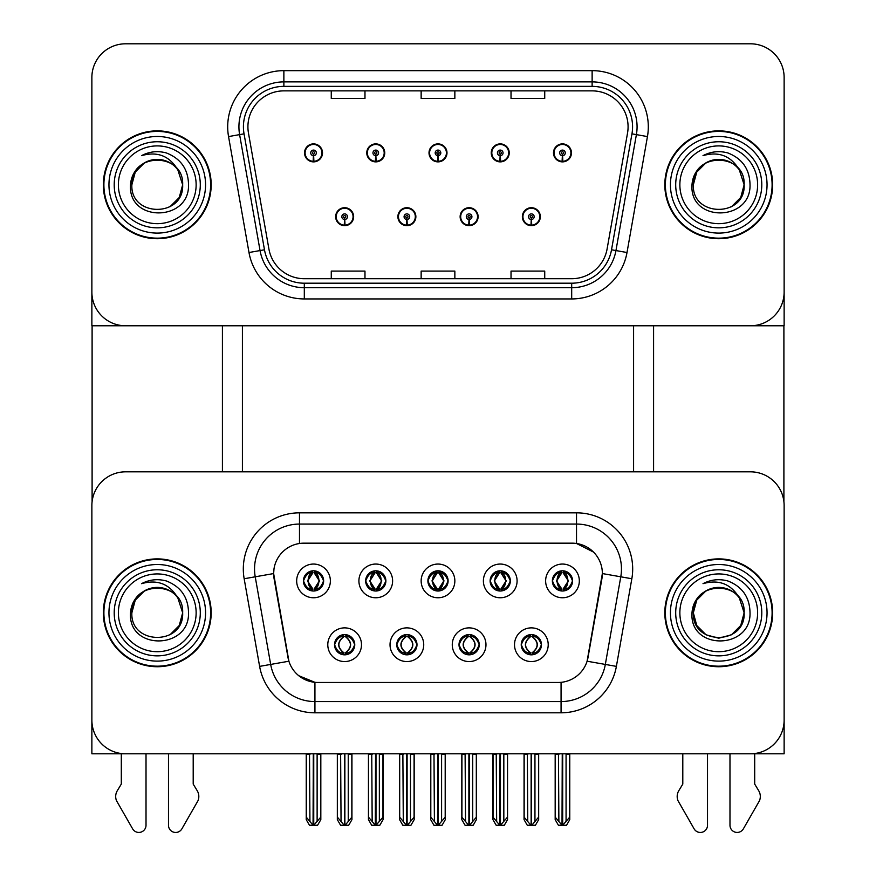<?xml version="1.0" encoding="UTF-8"?>
<svg xmlns="http://www.w3.org/2000/svg" width="876" height="876" viewBox="0 0 876 876"><rect width="100%" height="100%" fill="white"/><g stroke="black" fill="none" stroke-linecap="round" stroke-linejoin="round"><path stroke-width="1.31" d="M427.893 580.908A10.107 10.107 0 0 0 438 591.015A10.107 10.107 0 0 0 448.107 580.908A10.107 10.107 0 0 0 438 570.802A10.107 10.107 0 0 0 427.893 580.908L427.981 580.908C430.072 586.559 432.7 589.274 435.865 589.077L435.175 590.621M421.148 580.908A16.852 16.852 0 0 0 438 597.76A16.852 16.852 0 0 0 454.852 580.908A16.852 16.852 0 0 0 438 564.056A16.852 16.852 0 0 0 421.148 580.908M459.013 644.725A10.107 10.107 0 0 0 469.12 654.832A10.107 10.107 0 0 0 479.227 644.725A10.107 10.107 0 0 0 469.12 634.607A10.107 10.107 0 0 0 459.013 644.725L459.101 644.725C461.017 650.167 463.645 652.883 466.985 652.894L468.178 652.894C461.488 647.441 461.488 641.998 468.178 636.545L466.985 636.545C463.7 636.48 461.083 639.206 459.101 644.725M452.268 644.725A16.852 16.852 0 0 0 469.12 661.566A16.852 16.852 0 0 0 485.972 644.725A16.852 16.852 0 0 0 469.12 627.873A16.852 16.852 0 0 0 452.268 644.725M490.122 580.908A10.107 10.107 0 0 0 500.24 591.015A10.107 10.107 0 0 0 510.347 580.908A10.107 10.107 0 0 0 500.24 570.802A10.107 10.107 0 0 0 490.122 580.908L490.221 580.908C492.312 586.559 494.94 589.274 498.094 589.077L497.415 590.621M483.388 580.908A16.852 16.852 0 0 0 500.24 597.76A16.852 16.852 0 0 0 517.092 580.908A16.852 16.852 0 0 0 500.24 564.056A16.852 16.852 0 0 0 483.388 580.908M552.362 580.908A10.107 10.107 0 0 0 562.48 591.015A10.107 10.107 0 0 0 572.586 580.908A10.107 10.107 0 0 0 562.48 570.802A10.107 10.107 0 0 0 552.362 580.908L552.46 580.908C554.552 586.559 557.18 589.274 560.333 589.077L559.644 590.621M545.628 580.908A16.852 16.852 0 0 0 562.48 597.76A16.852 16.852 0 0 0 579.332 580.908A16.852 16.852 0 0 0 562.48 564.056A16.852 16.852 0 0 0 545.628 580.908M365.653 580.908A10.107 10.107 0 0 0 375.76 591.015A10.107 10.107 0 0 0 385.878 580.908A10.107 10.107 0 0 0 375.76 570.802A10.107 10.107 0 0 0 365.653 580.908L365.741 580.908C367.843 586.559 370.46 589.274 373.625 589.077L372.935 590.621M358.908 580.908A16.852 16.852 0 0 0 375.76 597.76A16.852 16.852 0 0 0 392.612 580.908A16.852 16.852 0 0 0 375.76 564.056A16.852 16.852 0 0 0 358.908 580.908M303.414 580.908A10.107 10.107 0 0 0 313.52 591.015A10.107 10.107 0 0 0 323.638 580.908A10.107 10.107 0 0 0 313.52 570.802A10.107 10.107 0 0 0 303.414 580.908L303.512 580.908C305.604 586.559 308.232 589.274 311.385 589.077L310.695 590.621M296.668 580.908A16.852 16.852 0 0 0 313.52 597.76A16.852 16.852 0 0 0 330.372 580.908A16.852 16.852 0 0 0 313.52 564.056A16.852 16.852 0 0 0 296.668 580.908M334.533 644.725A10.107 10.107 0 0 0 344.64 654.832A10.107 10.107 0 0 0 354.758 644.725A10.107 10.107 0 0 0 344.64 634.607A10.107 10.107 0 0 0 334.533 644.725L334.621 644.725C336.537 650.167 339.165 652.883 342.505 652.894L343.699 652.894C337.019 647.441 337.019 641.998 343.699 636.545L342.505 636.545C339.231 636.48 336.603 639.206 334.621 644.725M327.788 644.725A16.852 16.852 0 0 0 344.64 661.566A16.852 16.852 0 0 0 361.492 644.725A16.852 16.852 0 0 0 344.64 627.873A16.852 16.852 0 0 0 327.788 644.725M396.773 644.725A10.107 10.107 0 0 0 406.88 654.832A10.107 10.107 0 0 0 416.987 644.725A10.107 10.107 0 0 0 406.88 634.607A10.107 10.107 0 0 0 396.773 644.725L396.861 644.725C398.777 650.167 401.405 652.883 404.745 652.894L405.938 652.894C399.248 647.441 399.248 641.998 405.938 636.545L404.745 636.545C401.471 636.48 398.843 639.206 396.861 644.725M390.028 644.725A16.852 16.852 0 0 0 406.88 661.566A16.852 16.852 0 0 0 423.732 644.725A16.852 16.852 0 0 0 406.88 627.873A16.852 16.852 0 0 0 390.028 644.725M521.242 644.725A10.107 10.107 0 0 0 531.36 654.832A10.107 10.107 0 0 0 541.467 644.725A10.107 10.107 0 0 0 531.36 634.607A10.107 10.107 0 0 0 521.242 644.725L521.34 644.725C523.257 650.167 525.885 652.883 529.224 652.894L530.418 652.894C523.728 647.441 523.728 641.998 530.418 636.545L529.224 636.545C525.939 636.48 523.311 639.206 521.34 644.725M514.508 644.725A16.852 16.852 0 0 0 531.36 661.566A16.852 16.852 0 0 0 548.212 644.725A16.852 16.852 0 0 0 531.36 627.873A16.852 16.852 0 0 0 514.508 644.725M273.64 573.495A30.331 30.331 0 0 0 274.1 578.762L287.974 657.405A30.331 30.331 0 0 0 317.846 682.47L558.154 682.47A30.331 30.331 0 0 0 588.026 657.405L601.9 578.762A30.331 30.331 0 0 0 572.028 543.164L303.972 543.164A30.331 30.331 0 0 0 273.64 573.495L273.98 569.006M91.871 505.529L91.871 753.809L784.13 753.809L784.13 505.529A33.704 33.704 0 0 0 750.425 471.825L125.575 471.825A33.704 33.704 0 0 0 91.871 505.529L91.871 720.105A33.704 33.704 0 0 0 125.575 753.809L750.425 753.809A33.704 33.704 0 0 0 784.13 720.105L784.13 505.529M633.589 325.784L633.589 471.825M242.411 325.784L242.411 471.825M335.661 216.701A8.99 8.99 0 0 0 344.64 225.679A8.99 8.99 0 0 0 353.63 216.701A8.99 8.99 0 0 0 344.64 207.711A8.99 8.99 0 0 0 335.661 216.701M397.89 216.701A8.99 8.99 0 0 0 406.88 225.679A8.99 8.99 0 0 0 415.87 216.701A8.99 8.99 0 0 0 406.88 207.711A8.99 8.99 0 0 0 397.89 216.701M460.13 216.701A8.99 8.99 0 0 0 469.12 225.679A8.99 8.99 0 0 0 478.11 216.701A8.99 8.99 0 0 0 469.12 207.711A8.99 8.99 0 0 0 460.13 216.701M491.25 152.884A8.99 8.99 0 0 0 500.24 161.874A8.99 8.99 0 0 0 509.23 152.884A8.99 8.99 0 0 0 500.24 143.894A8.99 8.99 0 0 0 491.25 152.884M429.01 152.884A8.99 8.99 0 0 0 438 161.874A8.99 8.99 0 0 0 446.99 152.884A8.99 8.99 0 0 0 438 143.894A8.99 8.99 0 0 0 429.01 152.884M366.77 152.884A8.99 8.99 0 0 0 375.76 161.874A8.99 8.99 0 0 0 384.75 152.884A8.99 8.99 0 0 0 375.76 143.894A8.99 8.99 0 0 0 366.77 152.884M304.541 152.884A8.99 8.99 0 0 0 313.52 161.874A8.99 8.99 0 0 0 322.51 152.884A8.99 8.99 0 0 0 313.52 143.894A8.99 8.99 0 0 0 304.541 152.884M522.37 216.701A8.99 8.99 0 0 0 531.36 225.679A8.99 8.99 0 0 0 540.339 216.701A8.99 8.99 0 0 0 531.36 207.711A8.99 8.99 0 0 0 522.37 216.701M553.49 152.884A8.99 8.99 0 0 0 562.48 161.874A8.99 8.99 0 0 0 571.459 152.884A8.99 8.99 0 0 0 562.48 143.894A8.99 8.99 0 0 0 553.49 152.884M784.13 325.784L784.13 77.504A33.704 33.704 0 0 0 750.425 43.8L125.575 43.8A33.704 33.704 0 0 0 91.871 77.504L91.871 325.784L784.13 325.784M103.335 612.817A53.929 53.929 0 0 0 157.253 666.735A53.929 53.929 0 0 0 211.182 612.817A53.929 53.929 0 0 0 157.253 558.888A53.929 53.929 0 0 0 103.335 612.817M664.818 612.817A53.929 53.929 0 0 0 718.747 666.735A53.929 53.929 0 0 0 772.665 612.817A53.929 53.929 0 0 0 718.747 558.888A53.929 53.929 0 0 0 664.818 612.817M299.483 512.832L576.518 512.832A56.173 56.173 0 0 1 631.837 578.751L616.386 666.384A56.173 56.173 0 0 1 561.067 712.801L314.933 712.801A56.173 56.173 0 0 1 259.614 666.384L244.163 578.751A56.173 56.173 0 0 1 299.483 512.832L299.483 524.067L576.518 524.067A44.939 44.939 0 0 1 620.777 576.802L605.327 664.435A44.939 44.939 0 0 1 561.067 701.567L314.933 701.567A44.939 44.939 0 0 1 270.673 664.435L255.223 576.802A44.939 44.939 0 0 1 299.483 524.067L299.483 543.492L572.028 543.164L576.518 543.492L593.468 552.044M558.154 682.47L317.846 682.47M314.933 712.801L314.933 682.327L298.738 675.703M631.837 578.751L602.36 573.561L587.095 661.216L616.386 666.384M259.614 666.384L288.905 661.216L273.64 573.561L255.223 576.802A44.939 44.939 0 0 1 254.544 569.006M588.026 657.405L587.851 658.358M288.149 658.358L287.974 657.405M750.425 471.825L125.575 471.825M103.335 184.792A53.929 53.929 0 0 0 157.253 238.71A53.929 53.929 0 0 0 211.182 184.792A53.929 53.929 0 0 0 157.253 130.863A53.929 53.929 0 0 0 103.335 184.792M664.818 184.792A53.929 53.929 0 0 0 718.747 238.71A53.929 53.929 0 0 0 772.665 184.792A53.929 53.929 0 0 0 718.747 130.863A53.929 53.929 0 0 0 664.818 184.792M247.919 126.823A35.949 35.949 0 0 1 283.868 90.874L592.132 90.874A35.949 35.949 0 0 1 627.534 133.064L607.09 249.003A35.949 35.949 0 0 1 571.689 278.71L304.311 278.71A35.949 35.949 0 0 1 268.91 249.003L248.466 133.064A35.949 35.949 0 0 1 247.919 126.823M243.418 126.823A40.438 40.438 0 0 0 244.043 133.842L264.475 249.78A40.438 40.438 0 0 0 304.311 283.2L571.689 283.2A40.438 40.438 0 0 0 611.525 249.78L631.957 133.842A40.438 40.438 0 0 0 592.132 86.374L283.868 86.374A40.438 40.438 0 0 0 243.418 126.823M228.548 136.579A56.173 56.173 0 0 1 283.868 70.649L592.132 70.649A56.173 56.173 0 0 1 647.452 136.579L627.008 252.518A56.173 56.173 0 0 1 571.689 298.935L304.311 298.935A56.173 56.173 0 0 1 248.992 252.518L228.548 136.579L239.608 134.619A44.939 44.939 0 0 1 283.868 81.884L592.132 81.884A44.939 44.939 0 0 1 636.392 134.619L615.948 250.558A44.939 44.939 0 0 1 571.689 287.7L304.311 287.7A44.939 44.939 0 0 1 260.052 250.558L239.608 134.619A44.939 44.939 0 0 1 238.929 126.823M750.425 43.8L125.575 43.8M91.871 77.504L91.871 292.08A33.704 33.704 0 0 0 125.575 325.784L750.425 325.784A33.704 33.704 0 0 0 784.13 292.08L784.13 77.504M421.148 90.874L421.148 98.484L454.852 98.484L454.852 90.874M331.27 90.874L331.27 98.484L364.974 98.484L364.974 90.874M511.026 90.874L511.026 98.484L544.73 98.484L544.73 90.874M454.852 278.71L454.852 271.1L421.148 271.1L421.148 278.71M364.974 278.71L364.974 271.1L331.27 271.1L331.27 278.71M544.73 278.71L544.73 271.1L511.026 271.1L511.026 278.71M533.101 654.679L532.301 652.894L533.495 652.894C536.769 652.959 539.397 650.233 541.379 644.703C539.452 639.272 536.824 636.545 533.495 636.545L534.185 635.012M533.101 634.761L532.301 636.545L533.495 636.545M530.746 652.894L529.903 654.722L530.757 652.894C523.651 647.441 523.651 641.998 530.757 636.545L529.903 634.717L530.757 636.545C523.881 641.998 523.881 647.441 530.746 652.894M530.418 636.545L529.619 634.761M532.301 636.545C538.981 641.998 538.981 647.441 532.301 652.894L531.962 652.894C538.828 647.441 538.828 641.998 531.962 636.545L532.805 634.717M532.301 652.894L532.805 654.722M527.341 753.809L527.757 821.524L530.9 825.258L531.82 825.258L538.543 817.231L538.543 754.367L534.951 754.367L534.951 821.524M531.579 753.809L531.579 825.258M535.367 753.809L534.951 754.367M538.543 753.809L538.543 754.367M531.13 825.258L531.13 753.809M524.166 753.809L524.166 817.231L527.757 821.524M527.757 754.367L524.166 754.367M558.461 753.809L558.877 821.524L562.02 825.258L562.25 753.809M562.699 753.809L562.699 825.258L569.663 817.231L569.663 754.367L566.071 754.367L566.487 753.809M555.285 753.809L555.285 817.231L558.877 821.524M558.877 754.367L555.285 754.367M566.071 821.524L566.071 754.367M569.663 753.809L569.663 754.367M560.739 590.873L561.527 589.077L560.333 589.077M560.739 570.955L561.527 572.74L560.333 572.74C557.081 572.685 554.453 575.412 552.46 580.908M572.586 580.908L572.488 580.908C570.55 575.477 567.922 572.751 564.615 572.74L563.421 572.74L568.513 580.908L563.421 589.077L564.615 589.077L565.305 590.621M572.488 580.908C570.473 586.46 567.845 589.176 564.615 589.077M561.527 589.077L556.632 580.908L561.866 572.74L561.023 570.9L561.877 572.74C555.592 572.959 555.395 588.026 561.877 589.077L561.034 590.917L561.866 589.077L556.435 580.908L561.527 572.74M563.082 572.74L563.082 572.74C569.356 572.959 569.553 588.026 563.082 589.077L563.925 590.917L563.082 589.077L568.316 580.908L563.082 572.74L563.925 570.9L563.082 572.74M470.861 654.679L470.062 652.894L471.255 652.894C474.529 652.959 477.157 650.233 479.139 644.703C477.212 639.272 474.584 636.545 471.255 636.545L471.945 635.012M470.861 634.761L470.062 636.545L471.255 636.545M468.507 652.894L467.675 654.722L468.518 652.894C461.411 647.441 461.411 641.998 468.518 636.545L467.675 634.717L468.518 636.545C461.652 641.998 461.652 647.441 468.507 652.894M468.178 636.545L467.379 634.761M470.062 636.545L470.565 634.717L470.062 636.545C476.752 641.998 476.752 647.441 470.062 652.894L470.565 654.722L469.722 652.894C476.588 647.441 476.588 641.998 469.722 636.545C476.829 641.998 476.829 647.441 469.722 652.894L470.062 652.894M465.112 753.809L465.528 821.524L468.66 825.258L469.58 825.258L476.314 817.231L476.314 754.367L472.712 754.367L472.712 821.524M469.339 753.809L469.339 825.258M473.128 753.809L472.712 754.367M476.314 753.809L476.314 754.367M468.89 825.258L468.89 753.809M461.926 753.809L461.926 817.231L465.528 821.524M465.528 754.367L461.926 754.367M408.621 654.679L407.822 652.894L409.015 652.894C412.3 652.959 414.928 650.233 416.899 644.703C414.972 639.272 412.344 636.545 409.015 636.545L409.705 635.012M408.621 634.761L407.822 636.545L409.015 636.545M406.278 652.894L405.435 654.722L406.278 652.894C399.171 647.441 399.171 641.998 406.278 636.545L405.435 634.717L406.278 636.545C399.412 641.998 399.412 647.441 406.278 652.894M405.938 636.545L405.139 634.761M407.822 636.545L408.325 634.717L407.822 636.545C414.512 641.998 414.512 647.441 407.822 652.894L408.325 654.722L407.482 652.894C414.348 647.441 414.348 641.998 407.493 636.545C414.589 641.998 414.589 647.441 407.482 652.894L407.822 652.894M402.872 753.809L403.288 821.524L406.42 825.258L407.34 825.258L414.074 817.231L414.074 754.367L410.472 754.367L410.472 821.524M407.11 753.809L407.11 825.258M410.888 753.809L410.472 754.367M414.074 753.809L414.074 754.367M406.661 825.258L406.661 753.809M399.686 753.809L399.686 817.231L403.288 821.524M403.288 754.367L399.686 754.367M346.381 654.679L345.582 652.894L346.776 652.894C350.061 652.959 352.689 650.233 354.66 644.703C352.732 639.272 350.104 636.545 346.776 636.545L347.465 635.012M346.381 634.761L345.582 636.545L346.776 636.545M342.899 634.761L344.038 636.545C337.172 641.998 337.172 647.441 344.038 652.894L343.195 654.722M343.699 636.545L343.195 634.717M345.582 636.545L346.097 634.717L345.582 636.545C352.272 641.998 352.272 647.441 345.582 652.894L346.097 654.722L345.243 652.894C352.119 647.441 352.119 641.998 345.254 636.545C352.349 641.998 352.349 647.441 345.243 652.894L345.582 652.894M340.633 753.809L341.049 821.524L344.18 825.258L345.1 825.258L351.834 817.231L351.834 754.367L348.243 754.367L348.243 821.524M344.87 753.809L344.87 825.258M348.659 753.809L348.243 754.367M351.834 753.809L351.834 754.367M344.421 825.258L344.421 753.809M337.457 753.809L337.457 817.231L341.049 821.524M341.049 754.367L337.457 754.367M496.232 753.809L496.648 821.524L499.78 825.258L500.01 753.809M500.459 753.809L500.459 825.258L507.423 817.231L507.423 754.367L503.831 754.367L504.248 753.809M493.046 753.809L493.046 817.231L496.648 821.524M496.648 754.367L493.046 754.367M503.831 821.524L503.831 754.367M507.423 753.809L507.423 754.367M498.499 590.873L499.298 589.077L498.094 589.077M498.499 570.955L499.298 572.74L498.094 572.74C494.841 572.685 492.213 575.412 490.221 580.908M510.347 580.908L510.259 580.908C508.31 575.477 505.682 572.751 502.375 572.74L501.181 572.74L506.284 580.908L501.181 589.077L502.375 589.077L503.065 590.621M510.259 580.908C508.233 586.46 505.605 589.176 502.375 589.077M499.298 589.077L494.392 580.908L499.627 572.74C493.363 572.959 493.155 588.026 499.638 589.077L494.195 580.908L499.298 572.74M500.853 572.74L500.853 572.74C507.116 572.959 507.313 588.026 500.842 589.077L501.685 590.917L500.853 589.077L506.076 580.908L500.853 572.74L501.685 570.9L500.842 572.74M433.992 753.809L434.408 821.524L437.54 825.258L437.77 753.809M438.23 753.809L438.23 825.258L445.194 817.231L445.194 754.367L441.592 754.367L442.008 753.809M430.806 753.809L430.806 817.231L434.408 821.524M434.408 754.367L430.806 754.367M441.592 821.524L441.592 754.367M445.194 753.809L445.194 754.367M436.259 590.873L437.058 589.077L435.865 589.077M436.259 570.955L437.058 572.74L435.865 572.74C432.602 572.685 429.974 575.412 427.981 580.908M448.107 580.908L448.019 580.908C446.07 575.477 443.442 572.751 440.135 572.74L438.942 572.74L444.044 580.908L438.942 589.077L440.135 589.077L440.825 590.621M448.019 580.908C445.993 586.46 443.365 589.176 440.135 589.077M437.058 589.077L432.164 580.908L437.387 572.74C431.123 572.959 430.926 588.026 437.398 589.077L431.956 580.908L437.058 572.74M439.456 570.9L438.613 572.74C444.877 572.959 445.074 588.026 438.602 589.077L439.445 590.917M371.752 753.809L372.169 821.524L375.3 825.258L375.541 753.809M375.99 753.809L375.99 825.258L382.954 817.231L382.954 754.367L379.352 754.367L379.768 753.809M368.577 753.809L368.577 817.231L372.169 821.524M372.169 754.367L368.577 754.367M379.352 821.524L379.352 754.367M382.954 753.809L382.954 754.367M374.019 590.873L374.819 589.077L373.625 589.077M374.019 570.955L374.819 572.74L373.625 572.74C370.362 572.685 367.745 575.412 365.741 580.908M385.878 580.908L385.779 580.908C383.83 575.477 381.202 572.751 377.906 572.74L376.702 572.74L381.805 580.908L376.702 589.077L377.906 589.077L378.585 590.621M385.779 580.908C383.754 586.46 381.126 589.176 377.906 589.077M374.819 589.077L369.924 580.908L375.147 572.74C368.884 572.959 368.686 588.026 375.158 589.077L369.716 580.908L374.819 572.74M376.373 572.74L376.373 572.74C382.637 572.959 382.845 588.026 376.362 589.077L377.206 590.917L376.373 589.077L381.608 580.908L376.373 572.74L377.217 570.9L376.362 572.74M309.513 753.809L309.929 821.524L313.06 825.258L313.301 753.809M313.75 753.809L313.75 825.258L320.715 817.231L320.715 754.367L317.123 754.367L317.539 753.809M306.337 753.809L306.337 817.231L309.929 821.524M309.929 754.367L306.337 754.367M317.123 821.524L317.123 754.367M320.715 753.809L320.715 754.367M311.779 590.873L312.579 589.077L311.385 589.077M311.779 570.955L312.579 572.74L311.385 572.74C308.133 572.685 305.505 575.412 303.512 580.908M323.638 580.908L323.54 580.908C321.591 575.477 318.963 572.751 315.667 572.74L314.473 572.74L319.565 580.908L314.473 589.077L315.667 589.077L316.356 590.621M323.54 580.908C321.514 586.46 318.886 589.176 315.667 589.077M312.579 589.077L307.684 580.908L312.918 572.74C306.644 572.959 306.447 588.026 312.918 589.077L307.487 580.908L312.579 572.74M314.134 572.74L314.977 570.9L314.123 572.74C320.408 572.959 320.605 588.026 314.123 589.077L314.966 590.917L314.134 589.077L319.368 580.908L314.134 572.74M531.239 219.504L530.987 225.11A8.421 8.421 0 0 1 522.928 216.701A8.421 8.421 0 0 1 531.36 208.269A8.421 8.421 0 0 1 539.78 216.701A8.421 8.421 0 0 1 531.721 225.11L531.48 219.504A2.803 2.803 0 0 0 534.163 216.701A2.803 2.803 0 0 0 531.36 213.886A2.803 2.803 0 0 0 528.546 216.701A2.803 2.803 0 0 0 531.239 219.504L531.305 217.817A1.128 1.128 0 0 1 530.232 216.701A1.128 1.128 0 0 1 531.36 215.573A1.128 1.128 0 0 1 532.477 216.701A1.128 1.128 0 0 1 531.404 217.817L531.48 219.504M540.054 218.945L539.474 218.945M539.474 214.445L540.054 214.445M523.235 218.945L522.654 218.945M522.654 214.445L523.235 214.445M538.663 753.809L538.663 819.64L535.411 825.258L531.82 825.258M524.056 753.809L524.056 819.64L527.297 825.258L530.9 825.258M562.348 155.687L562.107 161.304A8.421 8.421 0 0 1 554.048 152.884A8.421 8.421 0 0 1 562.48 144.463A8.421 8.421 0 0 1 570.9 152.884A8.421 8.421 0 0 1 562.841 161.304L562.6 155.687A2.803 2.803 0 0 0 565.283 152.884A2.803 2.803 0 0 0 562.48 150.081A2.803 2.803 0 0 0 559.665 152.884A2.803 2.803 0 0 0 562.348 155.687L562.425 154.012A1.128 1.128 0 0 1 561.352 152.884A1.128 1.128 0 0 1 562.48 151.756A1.128 1.128 0 0 1 563.596 152.884A1.128 1.128 0 0 1 562.523 154.012L562.6 155.687M571.174 155.129L570.594 155.129M570.594 150.639L571.174 150.639M554.355 155.129L553.774 155.129M553.774 150.639L554.355 150.639M569.772 753.809L569.772 819.64L566.531 825.258L562.94 825.258M555.176 753.809L555.176 819.64L558.417 825.258L562.02 825.258M92.1 325.784L92.1 501.641M222.416 325.784L222.416 471.825M653.584 325.784L653.584 471.825M783.9 325.784L783.9 501.641M468.999 219.504L468.748 225.11A8.421 8.421 0 0 1 460.688 216.701A8.421 8.421 0 0 1 469.12 208.269A8.421 8.421 0 0 1 477.54 216.701A8.421 8.421 0 0 1 469.481 225.11L469.24 219.504A2.803 2.803 0 0 0 471.923 216.701A2.803 2.803 0 0 0 469.12 213.886A2.803 2.803 0 0 0 466.306 216.701A2.803 2.803 0 0 0 468.999 219.504L469.065 217.817A1.128 1.128 0 0 1 467.992 216.701A1.128 1.128 0 0 1 469.12 215.573A1.128 1.128 0 0 1 470.248 216.701A1.128 1.128 0 0 1 469.164 217.817L469.24 219.504M477.825 218.945L477.245 218.945M477.245 214.445L477.825 214.445M460.995 218.945L460.415 218.945M460.415 214.445L460.995 214.445M476.424 753.809L476.424 819.64L473.182 825.258L469.58 825.258M461.816 753.809L461.816 819.64L465.057 825.258L468.66 825.258M406.76 219.504L406.519 225.11A8.421 8.421 0 0 1 398.46 216.701A8.421 8.421 0 0 1 406.88 208.269A8.421 8.421 0 0 1 415.312 216.701A8.421 8.421 0 0 1 407.252 225.11L407.001 219.504A2.803 2.803 0 0 0 409.694 216.701A2.803 2.803 0 0 0 406.88 213.886A2.803 2.803 0 0 0 404.077 216.701A2.803 2.803 0 0 0 406.76 219.504L406.836 217.817A1.128 1.128 0 0 1 405.752 216.701A1.128 1.128 0 0 1 406.88 215.573A1.128 1.128 0 0 1 408.008 216.701A1.128 1.128 0 0 1 406.935 217.817L407.001 219.504M415.585 218.945L415.005 218.945M415.005 214.445L415.585 214.445M398.755 218.945L398.175 218.945M398.175 214.445L398.755 214.445M414.184 753.809L414.184 819.64L410.943 825.258L407.34 825.258M399.576 753.809L399.576 819.64L402.818 825.258L406.42 825.258M344.52 219.504L344.279 225.11A8.421 8.421 0 0 1 336.22 216.701A8.421 8.421 0 0 1 344.64 208.269A8.421 8.421 0 0 1 353.072 216.701A8.421 8.421 0 0 1 345.013 225.11L344.761 219.504A2.803 2.803 0 0 0 347.454 216.701A2.803 2.803 0 0 0 344.64 213.886A2.803 2.803 0 0 0 341.837 216.701A2.803 2.803 0 0 0 344.52 219.504L344.596 217.817A1.128 1.128 0 0 1 343.523 216.701A1.128 1.128 0 0 1 344.64 215.573A1.128 1.128 0 0 1 345.768 216.701A1.128 1.128 0 0 1 344.695 217.817L344.761 219.504M353.346 218.945L352.765 218.945M352.765 214.445L353.346 214.445M336.526 218.945L335.946 218.945M335.946 214.445L336.526 214.445M351.944 753.809L351.944 819.64L348.703 825.258L345.1 825.258M337.337 753.809L337.337 819.64L340.589 825.258L344.18 825.258M500.119 155.687L499.868 161.304A8.421 8.421 0 0 1 491.808 152.884A8.421 8.421 0 0 1 500.24 144.463A8.421 8.421 0 0 1 508.66 152.884A8.421 8.421 0 0 1 500.601 161.304L500.36 155.687A2.803 2.803 0 0 0 503.043 152.884A2.803 2.803 0 0 0 500.24 150.081A2.803 2.803 0 0 0 497.426 152.884A2.803 2.803 0 0 0 500.119 155.687L500.185 154.012A1.128 1.128 0 0 1 499.112 152.884A1.128 1.128 0 0 1 500.24 151.756A1.128 1.128 0 0 1 501.357 152.884A1.128 1.128 0 0 1 500.284 154.012L500.36 155.687M508.945 155.129L508.354 155.129M508.354 150.639L508.945 150.639M492.115 155.129L491.535 155.129M491.535 150.639L492.115 150.639M507.543 753.809L507.543 819.64L504.302 825.258L500.7 825.258M492.936 753.809L492.936 819.64L496.177 825.258L499.78 825.258M437.88 155.687L437.628 161.304A8.421 8.421 0 0 1 429.579 152.884A8.421 8.421 0 0 1 438 144.463A8.421 8.421 0 0 1 446.421 152.884A8.421 8.421 0 0 1 438.372 161.304L438.12 155.687A2.803 2.803 0 0 0 440.803 152.884A2.803 2.803 0 0 0 438 150.081A2.803 2.803 0 0 0 435.197 152.884A2.803 2.803 0 0 0 437.88 155.687L437.956 154.012A1.128 1.128 0 0 1 436.872 152.884A1.128 1.128 0 0 1 438 151.756A1.128 1.128 0 0 1 439.128 152.884A1.128 1.128 0 0 1 438.044 154.012L438.12 155.687M446.705 155.129L446.125 155.129M446.125 150.639L446.705 150.639M429.875 155.129L429.295 155.129M429.295 150.639L429.875 150.639M445.304 753.809L445.304 819.64L442.062 825.258L438.46 825.258M430.696 753.809L430.696 819.64L433.938 825.258L437.54 825.258M375.64 155.687L375.399 161.304A8.421 8.421 0 0 1 367.34 152.884A8.421 8.421 0 0 1 375.76 144.463A8.421 8.421 0 0 1 384.192 152.884A8.421 8.421 0 0 1 376.132 161.304L375.881 155.687A2.803 2.803 0 0 0 378.574 152.884A2.803 2.803 0 0 0 375.76 150.081A2.803 2.803 0 0 0 372.957 152.884A2.803 2.803 0 0 0 375.64 155.687L375.716 154.012A1.128 1.128 0 0 1 374.643 152.884A1.128 1.128 0 0 1 375.76 151.756A1.128 1.128 0 0 1 376.888 152.884A1.128 1.128 0 0 1 375.815 154.012L375.881 155.687M384.465 155.129L383.885 155.129M383.885 150.639L384.465 150.639M367.646 155.129L367.055 155.129M367.055 150.639L367.646 150.639M383.064 753.809L383.064 819.64L379.823 825.258L376.22 825.258M368.457 753.809L368.457 819.64L371.698 825.258L375.3 825.258M313.4 155.687L313.159 161.304A8.421 8.421 0 0 1 305.1 152.884A8.421 8.421 0 0 1 313.52 144.463A8.421 8.421 0 0 1 321.952 152.884A8.421 8.421 0 0 1 313.893 161.304L313.652 155.687A2.803 2.803 0 0 0 316.335 152.884A2.803 2.803 0 0 0 313.52 150.081A2.803 2.803 0 0 0 310.717 152.884A2.803 2.803 0 0 0 313.4 155.687L313.477 154.012A1.128 1.128 0 0 1 312.404 152.884A1.128 1.128 0 0 1 313.52 151.756A1.128 1.128 0 0 1 314.648 152.884A1.128 1.128 0 0 1 313.575 154.012L313.652 155.687M322.226 155.129L321.645 155.129M321.645 150.639L322.226 150.639M305.406 155.129L304.826 155.129M304.826 150.639L305.406 150.639M320.824 753.809L320.824 819.64L317.583 825.258L313.98 825.258M306.228 753.809L306.228 819.64L309.469 825.258L313.06 825.258M168.488 753.809L168.488 825.269A7.172 7.172 0 0 0 181.879 828.86L198.009 800.686A11.235 11.235 0 0 0 197.199 790.678L193.202 784.086L193.202 753.809M121.304 753.809L121.304 784.086L117.318 790.678A11.235 11.235 0 0 0 116.497 800.686L132.637 828.86A7.172 7.172 0 0 0 146.018 825.269L146.018 753.809M729.982 753.809L729.982 825.269A7.172 7.172 0 0 0 743.363 828.86L759.503 800.686A11.235 11.235 0 0 0 758.682 790.678L754.696 784.086L754.696 753.809M682.798 753.809L682.798 784.086L678.801 790.678A11.235 11.235 0 0 0 677.991 800.686L694.12 828.86A7.172 7.172 0 0 0 707.512 825.269L707.512 753.809M196.136 612.817A38.873 38.873 0 0 1 157.253 651.689A38.873 38.873 0 0 1 118.38 612.817A38.873 38.873 0 0 1 157.253 573.933A38.873 38.873 0 0 1 196.136 612.817M103.894 612.817A53.359 53.359 0 0 1 157.253 559.457A53.359 53.359 0 0 1 210.623 612.817A53.359 53.359 0 0 1 157.253 666.176A53.359 53.359 0 0 1 103.894 612.817M177.839 597.936L182.657 612.817C184.212 645.579 130.305 645.579 131.86 612.817C130.305 580.054 184.212 580.054 182.657 612.817C184.212 645.579 130.305 645.579 131.86 612.817C130.305 580.054 184.212 580.054 182.657 612.817L177.839 597.936C169.55 583.942 157.439 579.178 141.529 583.668C149.468 579.529 157.746 578.631 166.363 580.974C180.861 586.668 188.252 597.29 188.526 612.817C189.599 649.828 127.83 650.748 130.502 612.817C131.126 604.199 134.992 597.399 142.12 592.417A25.393 25.393 0 0 1 177.839 597.936L179.251 600.115M182.657 612.817L179.251 625.508L169.955 634.804L179.251 625.508L182.657 612.817L179.251 625.508L169.955 634.804M131.86 612.817L135.265 600.115L144.562 590.818L135.265 600.115L131.86 612.817C131.893 606.159 134.291 600.268 139.032 595.132M196.136 184.792A38.873 38.873 0 0 1 157.253 223.665A38.873 38.873 0 0 1 118.38 184.792A38.873 38.873 0 0 1 157.253 145.909A38.873 38.873 0 0 1 196.136 184.792M103.894 184.792A53.359 53.359 0 0 1 157.253 131.422A53.359 53.359 0 0 1 210.623 184.792A53.359 53.359 0 0 1 157.253 238.152A53.359 53.359 0 0 1 103.894 184.792M177.839 169.911L182.657 184.792C184.212 217.555 130.305 217.555 131.86 184.792C130.305 152.03 184.212 152.03 182.657 184.792C184.212 217.555 130.305 217.555 131.86 184.792C130.305 152.03 184.212 152.03 182.657 184.792L177.839 169.911C169.55 155.917 157.439 151.154 141.529 155.643C149.468 151.504 157.746 150.606 166.363 152.95C180.861 158.644 188.252 169.265 188.526 184.792C189.599 221.803 127.83 222.723 130.502 184.792C131.126 176.175 134.992 169.375 142.12 164.392A25.393 25.393 0 0 1 177.839 169.911L179.251 172.09M182.657 184.792L179.251 197.483L169.955 206.78L179.251 197.483L182.657 184.792L179.251 197.483L169.955 206.78M131.86 184.792L135.265 172.09L144.562 162.794L135.265 172.09L131.86 184.792C131.893 178.135 134.291 172.233 139.032 167.108M757.62 612.817A38.873 38.873 0 0 1 718.747 651.689A38.873 38.873 0 0 1 679.864 612.817A38.873 38.873 0 0 1 718.747 573.933A38.873 38.873 0 0 1 757.62 612.817M665.377 612.817A53.359 53.359 0 0 1 718.747 559.457A53.359 53.359 0 0 1 772.106 612.817A53.359 53.359 0 0 1 718.747 666.176A53.359 53.359 0 0 1 665.377 612.817M738.139 629.209L731.438 634.804L718.747 638.21L706.045 634.804L696.748 625.508L693.343 612.817C691.788 580.054 745.695 580.054 744.14 612.817C745.695 645.579 691.788 645.579 693.343 612.817C691.788 580.054 745.695 580.054 744.14 612.817L739.322 597.936C731.033 583.942 718.933 579.178 703.012 583.668C710.951 579.529 719.229 578.631 727.857 580.974C742.355 586.668 749.736 597.29 750.02 612.817C751.082 649.828 689.313 650.748 691.996 612.817C692.609 604.199 696.486 597.399 703.614 592.417A25.393 25.393 0 0 1 739.322 597.936L740.735 600.115M739.322 597.936L744.14 612.817L740.735 625.508L731.438 634.804L740.735 625.508L744.14 612.817C745.695 645.579 691.788 645.579 693.343 612.817L696.748 600.115L706.045 590.818L696.748 600.115L693.343 612.817C693.387 606.159 695.774 600.268 700.515 595.132M757.62 184.792A38.873 38.873 0 0 1 718.747 223.665A38.873 38.873 0 0 1 679.864 184.792A38.873 38.873 0 0 1 718.747 145.909A38.873 38.873 0 0 1 757.62 184.792M665.377 184.792A53.359 53.359 0 0 1 718.747 131.422A53.359 53.359 0 0 1 772.106 184.792A53.359 53.359 0 0 1 718.747 238.152A53.359 53.359 0 0 1 665.377 184.792M739.322 169.911L744.14 184.792C745.695 217.555 691.788 217.555 693.343 184.792C691.788 152.03 745.695 152.03 744.14 184.792C745.695 217.555 691.788 217.555 693.343 184.792C691.788 152.03 745.695 152.03 744.14 184.792L739.322 169.911C731.033 155.917 718.933 151.154 703.012 155.643C710.951 151.504 719.229 150.606 727.857 152.95C742.355 158.644 749.736 169.265 750.02 184.792C751.082 221.803 689.313 222.723 691.996 184.792C692.609 176.175 696.486 169.375 703.614 164.392A25.393 25.393 0 0 1 739.322 169.911L740.735 172.09M744.14 184.792L740.735 197.483L731.438 206.78L740.735 197.483L744.14 184.792L740.735 197.483L731.438 206.78M693.343 184.792L696.748 172.09L706.045 162.794L696.748 172.09L693.343 184.792C693.387 178.135 695.774 172.233 700.515 167.108M576.518 512.832L576.518 543.492M561.067 682.327L561.067 712.801M244.163 578.751L255.223 576.802M592.132 70.649L592.132 86.374M239.608 134.619L244.043 133.842M304.311 298.935L304.311 283.2M571.689 283.2L571.689 298.935M611.525 249.78L627.008 252.518M248.992 252.518L264.475 249.78M631.957 133.842L647.452 136.579M283.868 70.649L283.868 86.374M529.224 652.894L528.535 654.427M529.619 654.679L530.418 652.894M529.224 636.545L528.535 635.012M533.495 652.894L534.185 654.427M560.333 572.74L559.644 571.207M564.615 572.74L565.305 571.207M564.221 570.955L563.421 572.74M564.221 590.873L563.421 589.077M466.985 652.894L466.295 654.427M467.379 654.679L468.178 652.894M466.985 636.545L466.295 635.012M471.255 652.894L471.945 654.427M404.745 652.894L404.055 654.427M405.139 654.679L405.938 652.894M404.745 636.545L404.055 635.012M409.015 652.894L409.705 654.427M342.505 652.894L341.815 654.427M342.899 654.679L343.699 652.894M342.505 636.545L341.815 635.012M346.776 652.894L347.465 654.427M498.094 572.74L497.415 571.207M502.375 572.74L503.065 571.207M501.981 570.955L501.181 572.74M501.981 590.873L501.181 589.077M498.783 590.917L499.627 589.077L498.794 590.917M498.783 570.9L499.627 572.74L498.794 570.9M435.865 572.74L435.175 571.207M440.135 572.74L440.825 571.207M439.741 570.955L438.942 572.74M439.741 590.873L438.942 589.077M436.544 590.917L437.387 589.077L436.555 590.917M436.544 570.9L437.387 572.74L436.555 570.9M439.456 590.917L438.613 589.077L443.836 580.908L438.613 572.74L439.445 570.9M373.625 572.74L372.935 571.207M377.906 572.74L378.585 571.207M377.501 570.955L376.702 572.74M377.501 590.873L376.702 589.077M374.315 590.917L375.147 589.077L374.315 590.917M374.315 570.9L375.147 572.74L374.315 570.9M311.385 572.74L310.695 571.207M315.667 572.74L316.356 571.207M315.261 570.955L314.473 572.74M315.261 590.873L314.473 589.077M312.075 590.917L312.918 589.077L312.075 590.917M312.075 570.9L312.918 572.74L312.075 570.9M530.987 225.11A8.421 8.421 0 0 1 522.928 216.701M562.107 161.304A8.421 8.421 0 0 1 554.048 152.884M468.748 225.11A8.421 8.421 0 0 1 460.688 216.701M406.519 225.11A8.421 8.421 0 0 1 398.46 216.701M344.279 225.11A8.421 8.421 0 0 1 336.22 216.701M499.868 161.304A8.421 8.421 0 0 1 491.808 152.884M437.628 161.304A8.421 8.421 0 0 1 429.579 152.884M375.399 161.304A8.421 8.421 0 0 1 367.34 152.884M313.159 161.304A8.421 8.421 0 0 1 305.1 152.884M200.297 612.817A43.044 43.044 0 0 1 157.253 655.861A43.044 43.044 0 0 1 114.209 612.817A43.044 43.044 0 0 1 157.253 569.772A43.044 43.044 0 0 1 200.297 612.817M108.953 612.817A48.311 48.311 0 0 1 157.253 564.505A48.311 48.311 0 0 1 205.564 612.817A48.311 48.311 0 0 1 157.253 661.117A48.311 48.311 0 0 1 108.953 612.817M200.297 184.792A43.044 43.044 0 0 1 157.253 227.837A43.044 43.044 0 0 1 114.209 184.792A43.044 43.044 0 0 1 157.253 141.748A43.044 43.044 0 0 1 200.297 184.792M108.953 184.792A48.311 48.311 0 0 1 157.253 136.481A48.311 48.311 0 0 1 205.564 184.792A48.311 48.311 0 0 1 157.253 233.093A48.311 48.311 0 0 1 108.953 184.792M761.792 612.817A43.044 43.044 0 0 1 718.747 655.861A43.044 43.044 0 0 1 675.703 612.817A43.044 43.044 0 0 1 718.747 569.772A43.044 43.044 0 0 1 761.792 612.817M670.436 612.817A48.311 48.311 0 0 1 718.747 564.505A48.311 48.311 0 0 1 767.048 612.817A48.311 48.311 0 0 1 718.747 661.117A48.311 48.311 0 0 1 670.436 612.817M761.792 184.792A43.044 43.044 0 0 1 718.747 227.837A43.044 43.044 0 0 1 675.703 184.792A43.044 43.044 0 0 1 718.747 141.748A43.044 43.044 0 0 1 761.792 184.792M670.436 184.792A48.311 48.311 0 0 1 718.747 136.481A48.311 48.311 0 0 1 767.048 184.792A48.311 48.311 0 0 1 718.747 233.093A48.311 48.311 0 0 1 670.436 184.792M532.794 634.717L531.951 636.545C539.068 641.998 539.068 647.441 531.951 652.894L532.794 654.722M343.206 654.722L344.049 652.894C336.931 647.441 336.931 641.998 344.049 636.545L343.206 634.717"/></g></svg>
